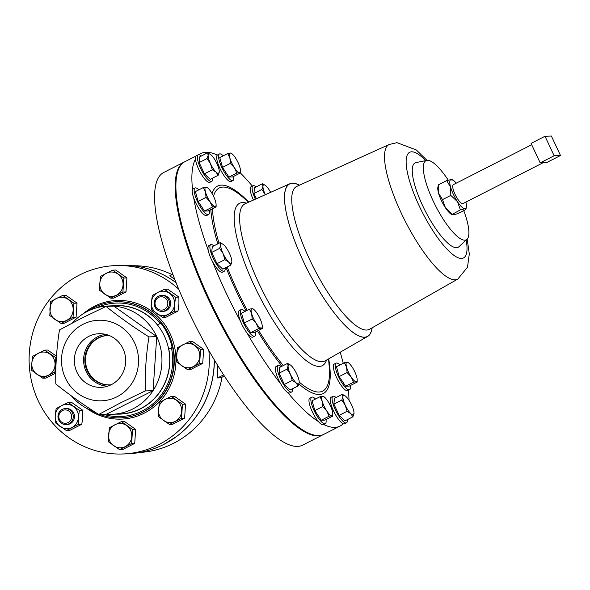 <?xml version="1.0" encoding="UTF-8"?>
<svg xmlns="http://www.w3.org/2000/svg" width="590" height="590" viewBox="0 0 590 590"><rect width="100%" height="100%" fill="white"/><g stroke="black" fill="none" stroke-linecap="round" stroke-linejoin="round"><path stroke-width="0.89" d="M109.18 335.496A24.728 23.637 -92.2 0 0 107.476 335.496A24.728 23.637 -92.2 0 0 98.102 337.93A24.728 23.637 -92.2 0 0 85.52 366.161A24.728 23.637 -92.2 0 0 109.408 384.909A24.728 23.637 -92.2 0 0 111.112 384.783M107.83 335.481A24.728 23.637 -92.2 0 0 98.81 337.9A24.728 23.637 -92.2 0 0 86.184 365.955A24.728 23.637 -92.2 0 0 109.762 384.894M88.795 336.359A26.845 25.658 -92.2 0 0 75.476 368.263A26.845 25.658 -92.2 0 0 103.567 387.128A26.845 25.658 -92.2 0 0 111.252 384.709A26.845 25.658 -92.2 0 0 125.176 355.342A26.845 25.658 -92.2 0 0 101.473 333.741A26.845 25.658 -92.2 0 0 88.795 336.359M105.676 334.375A25.982 24.839 -92.2 0 0 97.571 336.802A25.982 24.839 -92.2 0 0 84.156 365.571A25.982 24.839 -92.2 0 0 107.704 386.17M213.868 245.86A14.898 4.012 63 0 0 210.763 244.651A14.898 4.012 63 0 0 211.994 255.433A14.898 4.012 63 0 0 220.778 269.615A14.898 4.012 63 0 0 224.296 271.201A14.898 4.012 63 0 0 225.144 267.985M201.301 156.018A14.898 4.012 63 0 0 198.196 154.809L196.3 155.782A14.898 4.012 63 0 0 195.467 159.13A153.002 41.16 63 0 0 192.561 189.589A14.898 4.012 63 0 0 193.756 198.152A153.002 41.16 63 0 0 208.196 250.145A14.898 4.012 63 0 0 212.599 261.731A14.898 4.012 63 0 0 218.883 270.581A14.898 4.012 63 0 0 222.401 272.167L224.296 271.201M65.925 424.564L67.135 424.52A7.995 7.641 -92.2 0 0 74.163 414.327A7.995 7.641 -92.2 0 0 66.508 408.538L65.298 408.582A7.995 7.641 87.8 0 1 69.436 423.517A7.995 7.641 87.8 0 1 58.27 418.775A7.995 7.641 87.8 0 1 65.298 408.582M62.031 410.78A6.697 6.402 -92.2 0 0 59.686 419.918A6.697 6.402 -92.2 0 0 68.433 422.403A6.697 6.402 -92.2 0 0 70.778 413.266A6.697 6.402 -92.2 0 0 62.031 410.78M162.11 311.409L163.319 311.365A7.995 7.641 -92.2 0 0 167.803 297.161A7.995 7.641 -92.2 0 0 162.7 295.384L161.483 295.428A7.995 7.641 87.8 0 1 169.057 305.952A7.995 7.641 87.8 0 1 157.006 309.632A7.995 7.641 87.8 0 1 161.483 295.428M157.405 308.636A6.697 6.402 -92.2 0 0 166.402 307.656A6.697 6.402 -92.2 0 0 165.436 298.238A6.697 6.402 -92.2 0 0 156.431 299.219A6.697 6.402 -92.2 0 0 157.405 308.636M83.168 324.227A40.312 38.527 87.8 0 1 134.667 343.026A40.312 38.527 87.8 0 1 116.879 396.841A40.312 38.527 87.8 0 1 65.379 378.035A40.312 38.527 87.8 0 1 83.168 324.227M98.714 414.468C82.829 404.386 68.529 394.223 55.807 383.972C55.408 366.073 56.633 348.063 59.472 329.943L81.523 318.231L106.038 306.417C118.686 316.616 132.986 326.786 148.946 336.912C146.106 354.937 144.889 372.946 145.28 390.934L120.766 402.749L98.714 414.468L106.502 414.158L153.076 390.632A54.177 51.78 -92.2 0 0 156.734 336.602A54.177 51.78 -92.2 0 0 113.826 306.114A54.177 51.78 -92.2 0 0 108.044 305.996A54.177 51.78 -92.2 0 0 87.512 311.336A54.177 51.78 -92.2 0 0 72.386 322.944M106.502 414.158A54.177 51.78 -92.2 0 0 112.284 414.269A54.177 51.78 -92.2 0 0 132.824 408.936A54.177 51.78 -92.2 0 0 153.076 390.632L156.734 336.602L113.826 306.114L106.038 306.417M108.044 305.996L115.817 305.694A54.177 51.78 87.8 0 1 168.15 346.78A54.177 51.78 87.8 0 1 140.59 408.627A54.177 51.78 87.8 0 1 120.058 413.966L112.284 414.269M88.227 310.982A58.078 55.512 87.8 0 1 94.157 307.501A58.078 55.512 87.8 0 1 116.171 301.778A58.078 55.512 87.8 0 1 161.395 323.173L160.878 323.187A58.078 55.512 87.8 0 1 172.118 347.392L168.799 349.074A54.324 51.927 87.8 0 1 140.656 408.759A54.324 51.927 87.8 0 1 116.215 414.121M168.799 349.074L172.627 347.377A58.078 55.512 87.8 0 1 142.736 412.122A58.078 55.512 87.8 0 1 120.714 417.845A58.078 55.512 87.8 0 1 99.747 414.423M172.627 347.377L172.118 347.392M145.243 268.015A94.23 90.071 87.8 0 1 170.672 278.974A94.23 90.071 87.8 0 1 176.049 282.647M214.377 359.959A94.23 90.071 87.8 0 1 176.83 436.32A94.23 90.071 87.8 0 1 163.71 444.454M178.741 289.24A94.267 90.1 -92.2 0 0 115.522 265.581A94.267 90.1 -92.2 0 0 79.783 274.874A94.267 90.1 -92.2 0 0 31.831 382.497A94.267 90.1 -92.2 0 0 122.897 453.976A94.267 90.1 -92.2 0 0 158.629 444.69A94.267 90.1 -92.2 0 0 208.845 350.475M198.196 154.809A14.898 4.012 63 0 0 200.585 168.253A14.898 4.012 63 0 0 211.729 181.359A14.898 4.012 63 0 0 212.577 178.143M195.467 159.13A14.898 4.012 63 0 0 198.69 169.227A14.898 4.012 63 0 0 209.833 182.325L211.729 181.359M244.983 311.446A14.898 4.012 63 0 0 241.679 309.47A14.898 4.012 63 0 0 241.185 309.595A14.898 4.012 63 0 0 243.972 323.866A14.898 4.012 63 0 0 254.224 336.263A14.898 4.012 63 0 0 254.718 336.138A14.898 4.012 63 0 0 255.448 331.978M212.599 261.731A153.002 41.16 63 0 0 225.491 291.571A153.002 41.16 63 0 0 240.514 321.336A14.898 4.012 63 0 0 246.93 332.834A14.898 4.012 63 0 0 252.328 337.229A14.898 4.012 63 0 0 252.822 337.104L254.718 336.138M336.042 397.542A14.898 4.012 63 0 0 332.944 396.332A14.898 4.012 63 0 0 335.334 409.777A14.898 4.012 63 0 0 346.478 422.882A14.898 4.012 63 0 0 347.326 419.667M332.944 396.332L331.049 397.299A14.898 4.012 63 0 0 333.439 410.743A14.898 4.012 63 0 0 343.092 423.738A14.898 4.012 63 0 0 344.582 423.849L346.478 422.882M315.525 399.017A14.898 4.012 63 0 0 311.727 397.166A14.898 4.012 63 0 0 311.564 403.892A14.898 4.012 63 0 0 318.312 417.986A14.898 4.012 63 0 0 325.26 423.716A14.898 4.012 63 0 0 325.99 419.549M311.727 397.166L309.831 398.132A14.898 4.012 63 0 0 309.669 404.858A14.898 4.012 63 0 0 318.394 421.555A14.898 4.012 63 0 0 323.364 424.682L325.26 423.716M223.212 155.834A14.898 4.012 63 0 0 219.421 153.983A14.898 4.012 63 0 0 219.259 160.701A14.898 4.012 63 0 0 226 174.802A14.898 4.012 63 0 0 232.954 180.525A14.898 4.012 63 0 0 233.684 176.366M219.421 153.983L217.518 154.949A14.898 4.012 63 0 0 217.268 155.126A14.898 4.012 63 0 0 217.356 161.675A14.898 4.012 63 0 0 224.104 175.768A14.898 4.012 63 0 0 231.051 181.491L232.954 180.525M198.83 189.855A14.898 4.012 63 0 0 195.032 188.004A14.898 4.012 63 0 0 201.146 208.123A14.898 4.012 63 0 0 208.565 214.546A14.898 4.012 63 0 0 209.295 210.387M193.756 198.152A14.898 4.012 63 0 0 199.25 209.089A14.898 4.012 63 0 0 206.67 215.512L208.565 214.546M281.238 366.619A14.898 4.012 63 0 0 278.141 365.417A14.898 4.012 63 0 0 277.285 367.172A14.898 4.012 63 0 0 282.75 383.109A14.898 4.012 63 0 0 291.674 391.959A14.898 4.012 63 0 0 292.529 390.204A14.898 4.012 63 0 0 292.522 388.744M278.141 365.417L276.245 366.383A14.898 4.012 63 0 0 275.382 368.138A14.898 4.012 63 0 0 280.847 384.075A14.898 4.012 63 0 0 287.566 392.416A14.898 4.012 63 0 0 289.779 392.933L291.674 391.959M339.906 364.996A14.898 4.012 63 0 0 336.108 363.145A14.898 4.012 63 0 0 342.222 383.264A14.898 4.012 63 0 0 349.649 389.695A14.898 4.012 63 0 0 350.379 385.536M336.108 363.145L334.213 364.111A14.898 4.012 63 0 0 340.327 384.23A14.898 4.012 63 0 0 347.746 390.661L349.649 389.695M256.104 186.934A14.898 4.012 63 0 0 253.007 185.732A14.898 4.012 63 0 0 252.144 187.487A14.898 4.012 63 0 0 255.389 199.169M253.007 185.732L251.104 186.698A14.898 4.012 63 0 0 250.249 188.453A14.898 4.012 63 0 0 253.449 200.04M543.051 162.752L462.951 203.587A10.62 2.854 -117 0 1 455.008 194.25A10.62 2.854 -117 0 1 453.304 184.67L531.678 144.712M195.954 156.055L184.958 161.66A153.002 41.16 63 0 0 209.494 299.727A153.002 41.16 63 0 0 323.94 434.277L339.936 426.12A153.002 41.16 63 0 0 343.092 423.738M217.268 155.126A153.002 41.16 63 0 0 200.954 153.503A153.002 41.16 63 0 0 199.066 154.72M252.35 186.064A153.002 41.16 63 0 0 240.366 172.959M299.469 185.194A85.683 23.054 63 0 0 292.382 183.188A85.683 23.054 63 0 0 289.838 183.756A85.683 23.054 63 0 0 305.318 265.441A85.683 23.054 63 0 0 364.561 337.274A85.683 23.054 63 0 0 367.666 336.418A85.683 23.054 63 0 0 372.157 327.782M448.252 180.149A44.39 11.94 63 0 0 427.418 160.34A44.39 11.94 63 0 0 426.806 160.414A44.39 11.94 63 0 0 433.532 201.736A44.39 11.94 63 0 0 464.809 240.167A44.39 11.94 63 0 0 467.015 239.282A44.39 11.94 63 0 0 463.747 210.615M426.806 160.414L415.965 162.604A47.37 12.744 63 0 0 423.141 206.699A47.37 12.744 63 0 0 456.52 247.712A47.37 12.744 63 0 0 458.873 246.768L467.015 239.282M323.586 434.447A153.002 41.16 -117 0 1 323.231 434.631A153.002 41.16 -117 0 1 208.786 300.089A153.002 41.16 -117 0 1 184.25 162.021A153.002 41.16 -117 0 1 184.611 161.844M323.231 434.631L302.633 445.14A153.002 41.16 -117 0 1 188.188 310.591A153.002 41.16 -117 0 1 163.651 172.523L184.25 162.021M222.076 377.158A93.449 89.319 87.8 0 1 173.726 443.215A93.449 89.319 87.8 0 1 139.859 452.471M217.223 364.119L217.585 377.947L220.771 377.821L224.362 375.992M210.763 244.651L208.867 245.624A14.898 4.012 63 0 0 208.196 250.145M241.185 309.595L239.289 310.561A14.898 4.012 63 0 0 240.514 321.336M246.93 332.834A153.002 41.16 63 0 0 280.847 384.075M287.566 392.416A153.002 41.16 63 0 0 318.394 421.555M323.667 424.527A153.002 41.16 63 0 0 339.936 426.12M349.007 400.293A153.002 41.16 63 0 0 348.358 390.351M343.247 363.293A153.002 41.16 63 0 0 340.201 352.215M195.032 188.004L193.137 188.97A14.898 4.012 63 0 0 192.561 189.589M172.796 274.291L169.758 275.84L174.721 279.299M132.551 265.758A93.449 89.319 87.8 0 1 172.103 274.638M223.632 374.864L217.585 377.947M460.414 209.856L457.471 201.677L450.804 195.401L442.515 199.627L445.457 207.805L452.995 214.863L457.582 213.757L465.879 209.531L465.001 208.742L460.414 209.856L451.837 214.598A16.255 4.373 -117 0 1 445.457 207.805A16.255 4.373 -117 0 1 438.577 193.188A16.255 4.373 -117 0 1 437.869 187.2L438.37 184.854L446.66 180.629L451.254 179.515A16.255 4.373 63 0 0 450.59 187.067A16.255 4.373 63 0 0 457.471 201.677A16.255 4.373 63 0 0 465.001 208.742A16.255 4.373 63 0 0 466.373 207.186A16.255 4.373 63 0 0 465.901 202.09M456.254 183.166A16.255 4.373 63 0 0 452.405 179.788A16.255 4.373 63 0 0 451.254 179.515L452.124 180.304M466.373 207.186L465.879 209.531M450.804 195.401L450.59 187.067L446.66 180.629M442.515 199.627L438.577 193.188L438.37 184.854M560.5 155.509L551.37 136.025L545.005 136.268L554.135 155.76L560.5 155.509L546.554 162.619L540.189 162.87L554.135 155.76M540.189 162.87L531.059 143.377L545.005 136.268M256.399 198.719L253.951 193.505L254.504 187.753L262.41 183.719L262.963 186.175A10.834 2.913 -117 0 1 265.463 185.459A10.834 2.913 -117 0 1 266.149 186.049A10.834 2.913 -117 0 1 270.648 192.347M253.951 193.505L261.864 189.471L262.963 186.175A10.834 2.913 63 0 0 265.33 194.671A10.834 2.913 -117 0 0 265.345 194.715M261.864 189.471L265.33 194.671M265.419 185.43L262.41 183.719M348.063 362.57L347.053 362.223A10.834 2.913 63 0 1 348.565 362.872A10.834 2.913 63 0 1 352.09 366.987A10.834 2.913 -117 0 1 356.655 376.73A10.834 2.913 -117 0 1 357.179 379.768A10.834 2.913 -117 0 1 356.183 381.708L357.186 382.062L349.28 386.089L345.607 386.236L339.198 376.56L336.477 366.751L344.383 362.717L346.581 367.201A10.834 2.913 -117 0 1 347.053 362.223L344.383 362.717M351.146 376.944A10.834 2.913 -117 0 1 346.581 367.201L347.112 372.533L351.146 376.944L353.513 382.202L356.183 381.708A10.834 2.913 -117 0 1 351.146 376.944M357.186 382.062L357.179 379.768M339.198 376.56L347.112 372.533M345.607 386.236L353.513 382.202M298.083 385.904L299.189 382.608A10.834 2.913 -117 0 1 296.003 382.733L298.083 385.904L290.177 389.938L284.358 384.437L279.085 373.19L279.638 367.437L287.544 363.403L288.104 365.859A10.834 2.913 -117 0 1 290.597 365.144A10.834 2.913 -117 0 1 291.283 365.734A10.834 2.913 -117 0 1 296.829 374.112A10.834 2.913 63 0 1 299.211 382.04L299.211 382.099M290.464 374.355A10.834 2.913 -117 0 1 288.104 365.859L286.998 369.156L290.464 374.355L292.264 380.41L296.003 382.733A10.834 2.913 -117 0 1 290.464 374.355M299.211 382.246L299.189 382.608A10.834 2.913 63 0 0 299.211 382.04M290.553 365.114L287.544 363.403M279.085 373.19L286.998 369.156M284.358 384.437L292.264 380.41M216.11 206.913L208.204 210.947L204.524 211.087L198.122 201.419L195.393 191.603L203.307 187.568L205.497 192.052A10.834 2.913 -117 0 1 205.976 187.074A10.834 2.913 -117 0 1 207.488 187.731A10.834 2.913 -117 0 1 211.014 191.839A10.834 2.913 -117 0 1 215.579 201.581A10.834 2.913 -117 0 1 216.102 204.627A10.834 2.913 -117 0 1 215.099 206.559L216.11 206.913L216.102 204.627M210.062 201.795A10.834 2.913 -117 0 1 205.497 192.052L206.028 197.385L210.062 201.795A10.834 2.913 63 0 0 215.099 206.559L212.437 207.053L210.062 201.795M206.979 187.428L205.976 187.074L203.307 187.568M198.122 201.419L206.028 197.385M204.524 211.087L212.437 207.053M240.499 172.892L232.585 176.926L228.913 177.066L222.511 167.398L219.782 157.582L227.688 153.555L229.886 158.039A10.834 2.913 -117 0 1 230.358 153.053A10.834 2.913 -117 0 1 231.87 153.71A10.834 2.913 -117 0 1 235.403 157.818A10.834 2.913 -117 0 1 239.96 167.56A10.834 2.913 -117 0 1 240.491 170.606A10.834 2.913 -117 0 1 239.488 172.546A10.834 2.913 -117 0 1 234.451 167.781L236.819 173.04L239.488 172.546L240.499 172.892L240.491 170.606M229.886 158.039A10.834 2.913 63 0 0 234.451 167.781L230.417 163.364L229.886 158.039M231.369 153.407L230.358 153.053L227.688 153.555M222.511 167.398L230.417 163.364M228.913 177.066L236.819 173.04M332.804 416.075L324.891 420.11L321.218 420.257L314.817 410.581L312.088 400.765L320.001 396.738L322.192 401.222A10.834 2.913 -117 0 1 322.671 396.244A10.834 2.913 -117 0 1 324.183 396.893A10.834 2.913 -117 0 1 327.708 401.001A10.834 2.913 63 0 1 332.273 410.751A10.834 2.913 -117 0 1 332.797 413.789A10.834 2.913 -117 0 1 331.794 415.729A10.834 2.913 -117 0 1 326.757 410.965A10.834 2.913 -117 0 1 322.192 401.222L322.723 406.554L326.757 410.965L329.124 416.223L331.794 415.729L332.804 416.075L332.797 413.789M323.674 396.591L322.671 396.244L320.001 396.738M314.817 410.581L322.723 406.554M321.218 420.257L329.124 416.223M352.894 416.828L344.98 420.862L339.161 415.36L333.896 404.106L334.442 398.361L342.348 394.327L342.908 396.775A10.834 2.913 -117 0 1 345.401 396.067A10.834 2.913 -117 0 1 346.087 396.65A10.834 2.913 63 0 1 351.633 405.028A10.834 2.913 -117 0 1 354.015 412.963A10.834 2.913 -117 0 1 353.993 413.531A10.834 2.913 -117 0 1 350.814 413.656A10.834 2.913 -117 0 1 345.268 405.278A10.834 2.913 -117 0 1 342.908 396.775L341.802 400.079L345.268 405.278L347.075 411.326L350.814 413.656L352.894 416.828L354.015 412.963M345.364 396.038L342.348 394.327M333.896 404.106L341.802 400.079M339.161 415.36L347.075 411.326M262.262 328.505L254.356 332.539L250.676 332.679L244.275 323.01L241.553 313.194L249.459 309.16L251.65 313.644A10.834 2.913 -117 0 1 252.129 308.666A10.834 2.913 -117 0 1 253.641 309.322A10.834 2.913 -117 0 1 257.166 313.43A10.834 2.913 -117 0 1 261.731 323.173A10.834 2.913 63 0 1 262.255 326.218L262.262 328.505L261.252 328.151A10.834 2.913 -117 0 1 256.215 323.386A10.834 2.913 -117 0 1 251.65 313.644L252.188 318.976L256.215 323.386L258.59 328.652L261.252 328.151A10.834 2.913 63 0 0 262.255 326.218M253.132 309.02L252.129 308.666L249.459 309.16M244.275 323.01L252.188 318.976M250.676 332.679L258.59 328.652M218.145 175.304L210.232 179.338L204.413 173.836L199.147 162.582L199.693 156.837L207.606 152.803L208.159 155.251A10.834 2.913 -117 0 1 210.652 154.543A10.834 2.913 -117 0 1 211.345 155.133A10.834 2.913 -117 0 1 216.891 163.504A10.834 2.913 -117 0 1 219.266 171.439A10.834 2.913 -117 0 1 219.251 172.007A10.834 2.913 -117 0 1 216.065 172.133L218.145 175.304L219.266 171.439M210.519 163.755A10.834 2.913 -117 0 1 208.159 155.251L207.053 158.555L210.519 163.755A10.834 2.913 63 0 0 216.065 172.133L212.326 169.802L210.519 163.755M210.615 154.514L207.606 152.803M199.147 162.582L207.053 158.555M204.413 173.836L212.326 169.802M189.39 341.588L192.48 341.463L203.646 349.339L202.739 363.366L190.673 369.517L187.583 369.642L199.649 363.484L200.556 349.457L189.39 341.588L177.325 347.739L176.417 361.766L187.583 369.642M62.761 295.369L65.859 295.243L77.025 303.12L76.117 317.147L64.052 323.298L60.954 323.416L73.027 317.265L73.927 303.238L62.761 295.369L50.696 301.519L49.796 315.547L60.954 323.416M112.66 270.154L115.758 270.028L126.916 277.905L126.017 291.932L113.944 298.083L110.854 298.208L122.919 292.057L123.826 278.03L112.66 270.154L100.595 276.304L99.821 283.333L99.688 290.332L110.854 298.208M171.27 396.384L174.367 396.266L185.533 404.143L184.626 418.17L172.56 424.321L169.463 424.439L181.536 418.288L182.435 404.261L171.27 396.384L159.204 402.535L158.304 416.562L169.463 424.439M121.378 421.599L124.468 421.474L135.634 429.35L134.727 443.378L122.661 449.528L119.571 449.654L131.636 443.503L132.536 429.476L121.378 421.599L109.312 427.75L108.405 441.777L119.571 449.654M56.345 358.019L44.648 350.165L47.738 350.047L56.463 356.198M55.777 373.079L45.932 378.101L42.841 378.22L54.907 372.069L55.814 358.042M163.651 444.484A94.23 90.071 87.8 0 1 152.338 449.233M160.878 323.187L157.559 324.869A54.324 51.927 87.8 0 0 111.982 305.849M96.649 413.14A58.078 55.512 87.8 0 1 92.136 410.854M71.434 395.956A54.177 51.78 -92.2 0 0 94.363 411.665M145.28 390.934L153.076 390.632M148.946 336.912L156.734 336.602M203.646 349.339L200.556 349.457M202.739 363.366L199.649 363.484M176.55 354.76A12.176 11.638 87.8 0 1 183.033 344.671A12.176 11.638 87.8 0 1 194.648 345.534A12.176 11.638 87.8 0 1 199.781 356.485A12.176 11.638 -92.2 0 1 193.299 366.574A12.176 11.638 87.8 0 1 181.683 365.712A12.176 11.638 87.8 0 1 176.55 354.76M77.025 303.12L73.927 303.238M76.117 317.147L73.027 317.265M49.929 308.541A12.176 11.638 87.8 0 1 56.411 298.452A12.176 11.638 87.8 0 1 68.027 299.314A12.176 11.638 87.8 0 1 73.153 310.266A12.176 11.638 -92.2 0 1 66.67 320.355A12.176 11.638 87.8 0 1 55.054 319.492A12.176 11.638 87.8 0 1 49.929 308.541M126.916 277.905L123.826 278.03M126.017 291.932L122.919 292.057M99.821 283.333A12.176 11.638 87.8 0 1 106.311 273.244A12.176 11.638 87.8 0 1 117.926 274.099A12.176 11.638 87.8 0 1 123.052 285.051A12.176 11.638 -92.2 0 1 116.569 295.14A12.176 11.638 87.8 0 1 104.954 294.285A12.176 11.638 87.8 0 1 99.821 283.333M185.533 404.143L182.435 404.261M184.626 418.17L181.536 418.288M158.437 409.563A12.176 11.638 87.8 0 1 164.92 399.474A12.176 11.638 87.8 0 1 176.535 400.337A12.176 11.638 87.8 0 1 181.668 411.289A12.176 11.638 -92.2 0 1 175.178 421.378A12.176 11.638 87.8 0 1 163.563 420.515A12.176 11.638 87.8 0 1 158.437 409.563M135.634 429.35L132.536 429.476M134.727 443.378L131.636 443.503M108.538 434.778A12.176 11.638 87.8 0 1 115.021 424.689A12.176 11.638 87.8 0 1 126.636 425.545A12.176 11.638 87.8 0 1 131.769 436.497A12.176 11.638 -92.2 0 1 125.279 446.586A12.176 11.638 87.8 0 1 113.671 445.73A12.176 11.638 87.8 0 1 108.538 434.778M55.792 372.032L54.907 372.069M44.648 350.165L32.583 356.316L31.808 363.344L31.676 370.343L42.841 378.22M31.808 363.344A12.176 11.638 87.8 0 1 38.298 353.255A12.176 11.638 87.8 0 1 49.914 354.118A12.176 11.638 87.8 0 1 55.04 365.07A12.176 11.638 -92.2 0 1 48.557 375.159A12.176 11.638 87.8 0 1 36.941 374.296A12.176 11.638 87.8 0 1 31.808 363.344M177.988 311.1L165.923 317.25L162.582 317.383L151.416 309.507L151.394 302.508L152.323 295.479L157.877 292.419A12.176 11.638 87.8 0 1 169.492 293.282A12.176 11.638 87.8 0 1 174.625 304.233L174.647 311.225L177.988 311.1L178.918 304.064L178.888 297.072L175.555 297.198L174.625 304.233A12.176 11.638 -92.2 0 1 168.143 314.322A12.176 11.638 87.8 0 1 156.527 313.46A12.176 11.638 87.8 0 1 151.394 302.508A12.176 11.638 87.8 0 1 157.877 292.419L164.389 289.329L175.555 297.198M178.888 297.072L167.73 289.196L164.389 289.329M162.582 317.383L174.647 311.225M81.803 424.254L69.738 430.405L66.397 430.538L55.231 422.661L55.209 415.662L56.139 408.634L61.692 405.573A12.176 11.638 87.8 0 1 73.308 406.436A12.176 11.638 87.8 0 1 78.441 417.388L78.463 424.387L81.803 424.254L82.733 417.219L82.703 410.227L79.37 410.36L78.441 417.388A12.176 11.638 -92.2 0 1 71.951 427.477A12.176 11.638 87.8 0 1 60.342 426.614A12.176 11.638 87.8 0 1 55.209 415.662A12.176 11.638 87.8 0 1 61.692 405.573L68.204 402.483L79.37 410.36M82.703 410.227L71.545 402.351L68.204 402.483M66.397 430.538L78.463 424.387M230.712 265.146L231.818 261.849A10.834 2.913 63 0 1 228.632 261.975A10.834 2.913 -117 0 1 223.086 253.597L224.893 259.644L228.632 261.975L230.712 265.146L222.799 269.18L216.987 263.678L211.714 252.424L212.26 246.679L220.173 242.645L220.726 245.093A10.834 2.913 -117 0 1 223.219 244.385A10.834 2.913 -117 0 1 223.912 244.975A10.834 2.913 -117 0 1 229.458 253.346A10.834 2.913 -117 0 1 231.833 261.281A10.834 2.913 -117 0 1 231.818 261.849L231.833 261.281M223.086 253.597A10.834 2.913 -117 0 1 220.726 245.093L219.62 248.397L223.086 253.597M223.219 244.385L220.173 242.645M211.714 252.424L219.62 248.397M216.987 263.678L224.893 259.644M120.714 417.845L121.097 417.831A58.078 55.512 -92.2 0 0 143.112 412.108A58.078 55.512 -92.2 0 0 172.656 345.806A58.078 55.512 -92.2 0 0 116.555 301.763L116.171 301.778M83.05 313.887A59.376 56.751 87.8 0 1 94.378 306.298A59.376 56.751 87.8 0 1 170.245 333.992A59.376 56.751 87.8 0 1 144.041 413.266A59.376 56.751 87.8 0 1 86.745 408.369M171.476 347.953A56.78 54.265 87.8 0 1 142.19 410.95A56.78 54.265 87.8 0 1 103.331 414.283M122.897 453.976L127.86 453.784A94.267 90.1 -92.2 0 0 163.6 444.499A94.267 90.1 -92.2 0 0 214.281 359.804M176.078 282.728A94.267 90.1 -92.2 0 0 120.485 265.389C138.473 264.807 155.2 269.328 170.672 278.974M289.838 183.756L245.108 203.771A88.168 23.718 63 0 0 261.038 287.824A88.168 23.718 63 0 0 322 361.736A88.168 23.718 63 0 0 325.193 360.859L367.666 336.418M246.531 203.137A91.118 24.515 63 0 0 242.571 202.525A91.118 24.515 63 0 0 254.179 285.508A91.118 24.515 63 0 0 319.33 366.39A91.118 24.515 63 0 0 326.543 360.077M299.211 382.062A113.966 30.658 63 0 0 318.954 392.033A113.966 30.658 63 0 0 329.22 366.877L328.571 358.912M248.663 202.186L242.601 196.979A113.966 30.658 63 0 0 222.946 187.074A113.966 30.658 63 0 0 213.528 196.278M248.781 202.134A116.429 31.322 63 0 0 221.398 185.12A116.429 31.322 63 0 0 212.068 193.535M210.822 209.605A116.429 31.322 63 0 0 217.806 243.847M226.059 267.521A116.429 31.322 63 0 0 246.096 310.878M257.498 330.938A116.429 31.322 63 0 0 282.072 366.198M298.901 383.957A116.429 31.322 63 0 0 319.485 394.503A116.429 31.322 63 0 0 328.674 358.853M212.466 208.772A113.966 30.658 63 0 0 219.03 243.228M227.194 266.938A113.966 30.658 63 0 0 247.195 310.318M258.612 330.363A113.966 30.658 63 0 0 283.348 365.549M427.035 160.377L416.326 149.978L397.011 142.669L389.223 144.484A75.527 20.318 63 0 0 389.208 144.491A75.527 20.318 63 0 0 402.896 216.53A75.527 20.318 63 0 0 455.104 279.808A75.527 20.318 63 0 0 457.811 279.063A75.527 20.318 63 0 0 457.833 279.055L467.487 267.233L469.301 253.943L467.177 239.12M425.707 160.635A59.295 15.952 63 0 0 411.599 151.807A59.295 15.952 63 0 0 419.151 205.799A59.295 15.952 63 0 0 461.542 258.435A59.295 15.952 63 0 0 466.189 240.042M389.208 144.491L296.726 186.44A80.166 21.564 63 0 0 296.726 186.44A80.166 21.564 63 0 0 311.255 262.897A80.166 21.564 63 0 0 366.663 330.053A80.166 21.564 63 0 0 369.539 329.264A80.166 21.564 63 0 0 369.561 329.257M299.388 185.231A85.58 23.025 63 0 0 292.426 183.284A85.58 23.025 63 0 0 303.326 261.215A85.58 23.025 63 0 0 364.517 337.178A85.58 23.025 63 0 0 372.084 327.819M96.34 307.877A56.78 54.265 87.8 0 1 160.104 323.578M176.83 436.32L163.681 444.476C152.368 450.163 140.427 453.26 127.86 453.784M115.522 265.581L120.485 265.389M198.624 154.691L200.954 153.503M457.811 279.063L369.539 329.264M452.405 179.788L451.999 179.596M348.565 362.872L347.916 362.385M207.488 187.731L206.832 187.237M231.87 153.71L231.221 153.216M324.183 396.893L323.526 396.399M253.641 309.322L252.992 308.828"/></g></svg>
